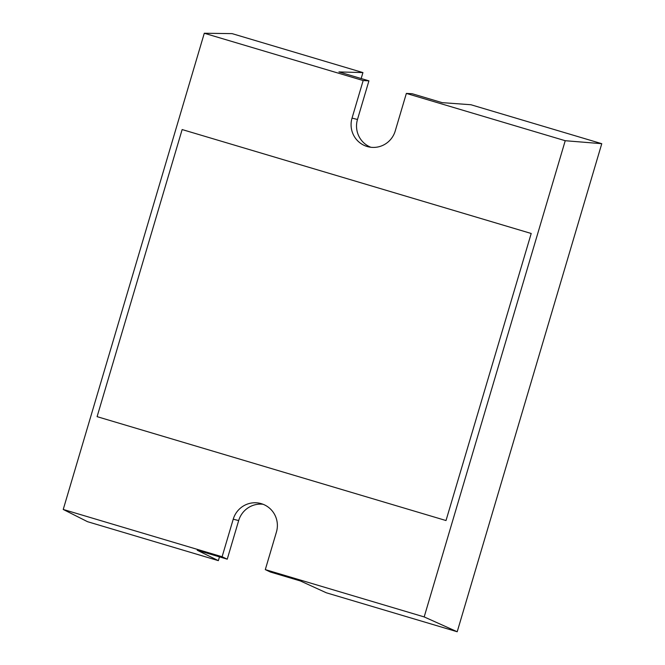 <?xml version="1.0" encoding="UTF-8"?>
<svg xmlns="http://www.w3.org/2000/svg" width="665" height="665" viewBox="0 0 665 665"><rect width="100%" height="100%" fill="white"/><g stroke="black" fill="none" stroke-linecap="round" stroke-linejoin="round"><path stroke-width="1" d="M601.767 143.69L565.233 140.714L406.357 93.416L412.125 93.715L442.125 102.643L470.928 104.738L601.767 143.69L457.204 631.75L326.357 592.798L300.439 580.977L270.431 572.041L265.302 569.614L276.424 532.058A22.901 22.535 104 0 0 260.372 503.413L260.381 503.413A22.901 22.535 104 0 0 233.232 519.199L238.677 520.562L227.239 559.182L197.231 550.246L218.361 560.645L87.514 521.684L63.233 509.457L222.102 556.755L227.239 559.182M457.204 631.75L424.179 616.921L265.302 569.614M263.066 504.269A22.901 22.535 -76 0 0 238.677 520.562M446.015 520.537L97.098 416.656L182.144 129.559L531.21 233.482L446.015 520.537L531.21 233.482M222.102 556.755L233.232 519.199M218.361 560.645L219.475 556.871M565.233 140.714L424.179 616.921M406.357 93.416L395.234 130.972A22.901 22.535 -76 0 1 368.078 146.757A22.901 22.535 -76 0 1 352.034 118.112L357.479 119.476L368.925 80.847L338.917 71.92L362.932 72.585L232.085 33.624L204.288 33.25L363.165 80.548L352.034 118.112M204.288 33.25L63.233 509.457M362.932 72.585L361.162 78.545M531.061 233.44L182.144 129.559M370.846 147.264A22.901 22.535 104 0 1 357.479 119.476M363.165 80.548L368.925 80.847"/></g></svg>
